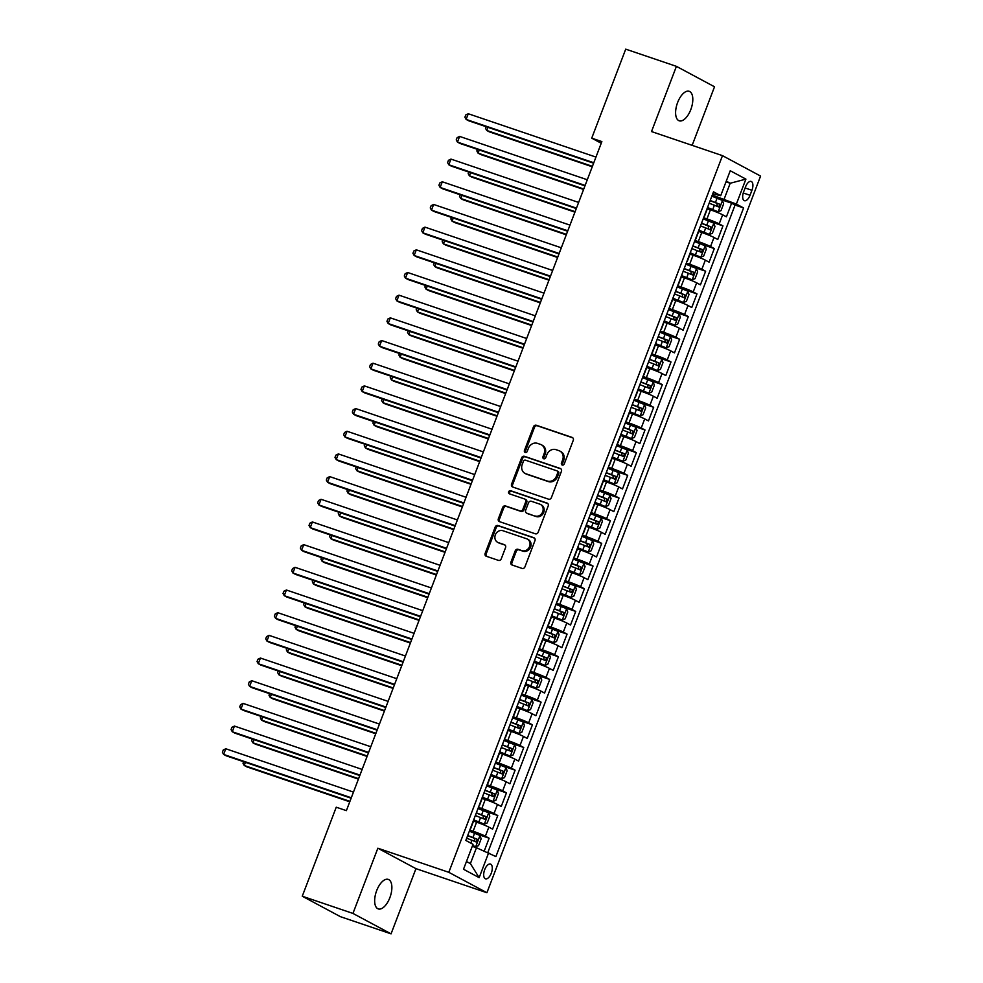 <?xml version="1.0" encoding="UTF-8"?>
<svg xmlns="http://www.w3.org/2000/svg" width="983" height="983" viewBox="0 0 983 983"><rect width="100%" height="100%" fill="white"/><g stroke="black" fill="none" stroke-linecap="round" stroke-linejoin="round"><path stroke-width="1.47" d="M562.251 465.045A1.671 1.462 -61.8 0 0 564.242 463.964L573.273 440.31A2.384 2.101 -61.8 0 0 572.131 437.41L536.313 425.246A2.384 2.101 -61.8 0 0 533.474 426.794L524.443 450.447A1.671 1.462 -61.8 0 0 527.22 451.394L528.387 448.334A7.643 6.709 -61.8 0 1 537.48 443.37L540.466 444.39A7.643 6.709 -61.8 0 1 541.363 444.771A7.643 6.709 -61.8 0 1 544.115 453.679L542.948 456.739A1.671 1.462 -61.8 0 0 545.737 457.685L546.904 454.625A7.643 6.709 -61.8 0 1 555.985 449.661L558.971 450.669A7.643 6.709 -61.8 0 1 559.868 451.062A7.643 6.709 -61.8 0 1 562.62 459.958L561.453 463.018A1.671 1.462 -61.8 0 0 562.251 465.045M389.858 897.688A15.568 7.397 108.7 0 0 388.273 879.404A15.568 7.397 108.7 0 0 376.673 890.623A15.568 7.397 108.7 0 0 378.258 908.906A15.568 7.397 108.7 0 0 389.858 897.688M690.803 109.58A15.568 7.397 108.7 0 0 689.218 91.308A15.568 7.397 108.7 0 0 677.619 102.515A15.568 7.397 108.7 0 0 679.204 120.798A15.568 7.397 108.7 0 0 690.803 109.58M491.279 873.211A7.79 3.699 108.7 0 0 490.48 864.069A7.79 3.699 108.7 0 0 484.68 869.685A7.79 3.699 108.7 0 0 485.479 878.814A7.79 3.699 108.7 0 0 491.279 873.211M510.914 562.104A2.384 2.101 -61.8 0 0 512.057 565.004L522.108 568.42A2.384 2.101 -61.8 0 0 524.947 566.859L534.973 540.601A2.384 2.101 -61.8 0 0 533.843 537.701L498.012 525.536A2.384 2.101 -61.8 0 0 495.174 527.085L485.147 553.355A2.384 2.101 -61.8 0 0 486.278 556.255L498.418 560.371A2.384 2.101 -61.8 0 0 501.269 558.823L505.557 547.58A2.384 2.101 -61.8 0 0 504.414 544.68L498.393 542.641A6.389 5.603 -61.8 0 1 497.656 542.321A6.389 5.603 -61.8 0 1 495.518 534.445A6.389 5.603 -61.8 0 1 502.94 530.734L526.532 538.733A6.389 5.603 -61.8 0 1 527.269 539.053A6.389 5.603 -61.8 0 1 529.395 546.917A6.389 5.603 -61.8 0 1 521.973 550.64L518.053 549.313A2.384 2.101 -61.8 0 0 515.203 550.861L510.914 562.104L511.946 562.657A2.384 2.101 -61.8 0 0 512.376 565.114M377.853 848.218L352.946 913.428L302.26 896.213L340.364 916.648L391.062 933.85L415.956 868.653L486.917 892.736L448.813 872.314L377.853 848.218L415.956 868.653M692.155 145.349L714.518 86.787L676.415 66.353L651.508 131.562L722.48 155.646L448.813 872.314M676.415 66.353L625.729 49.15L591.729 138.161L601.24 143.26M302.26 896.213L336.247 807.203L346.385 810.643L601.866 141.601L591.729 138.161M548.539 499.18A2.384 2.101 -61.8 0 0 551.389 497.631L561.416 471.361A2.384 2.101 -61.8 0 0 560.273 468.461L524.455 456.309A2.384 2.101 -61.8 0 0 521.604 457.857L511.578 484.127A2.384 2.101 -61.8 0 0 512.721 487.027L548.539 499.18M548.195 505.975L538.168 532.245A2.384 2.101 -61.8 0 1 535.33 533.794L499.499 521.641A2.384 2.101 -61.8 0 1 498.356 518.741L502.657 507.498A2.384 2.101 -61.8 0 1 505.495 505.95L520.019 510.877A2.384 2.101 -61.8 0 0 522.858 509.329L525.708 501.871A2.384 2.101 -61.8 0 0 524.566 498.971L509.44 493.835A1.671 1.462 -61.8 0 1 510.632 490.714L547.052 503.075A2.384 2.101 -61.8 0 1 548.195 505.975M484.275 850.909L489.129 838.216L476.644 833.977M469.776 830.094L473.13 831.237A9.732 0.676 20.9 0 1 485.369 836.201L488.834 827.133L492.594 829.148L497.791 815.534L485.307 811.294M478.426 807.424L481.793 808.567A9.732 0.676 20.9 0 1 494.031 813.519L497.496 804.45L501.244 806.465L506.442 792.863L493.957 788.624M487.089 784.741L490.456 785.884A9.732 0.676 20.9 0 1 502.682 790.848L506.147 781.768L509.907 783.783L515.104 770.18L502.62 765.941M495.751 762.058L499.118 763.201A9.732 0.676 20.9 0 1 511.344 768.165L514.809 759.097L518.569 761.112L523.767 747.498L511.283 743.259M504.414 739.376L507.781 740.518A9.732 0.676 20.9 0 1 520.007 745.483L523.472 736.414L527.232 738.43L532.43 724.815L519.946 720.588M513.077 716.705L516.431 717.848A9.732 0.676 20.9 0 1 528.67 722.8L532.135 713.732L535.895 715.747L541.092 702.145L528.608 697.905M521.727 694.023L525.094 695.165A9.732 0.676 20.9 0 1 537.332 700.129L540.797 691.049L544.557 693.064L549.743 679.462L537.259 675.223M530.39 671.34L533.757 672.483A9.732 0.676 20.9 0 1 545.983 677.447L549.448 668.379L553.208 670.394L558.405 656.779L545.921 652.54M539.053 648.669L542.419 649.812A9.732 0.676 20.9 0 1 554.645 654.764L558.111 645.696L561.871 647.711L567.068 634.109L554.584 629.87M547.715 625.987L551.082 627.129A9.732 0.676 20.9 0 1 563.308 632.094L566.773 623.013L570.533 625.028L575.731 611.426L563.247 607.187M556.378 603.304L559.745 604.447A9.732 0.676 20.9 0 1 571.971 609.411L575.436 600.343L579.196 602.358L584.394 588.743L571.909 584.504M565.028 580.621L568.395 581.764A9.732 0.676 20.9 0 1 580.634 586.728L584.099 577.66L587.859 579.675L593.044 566.061L580.56 561.834M573.691 557.951L577.058 559.094A9.732 0.676 20.9 0 1 589.284 564.045L592.749 554.977L596.509 556.992L601.707 543.39L589.222 539.151M582.354 535.268L585.721 536.411A9.732 0.676 20.9 0 1 597.947 541.375L601.412 532.294L605.172 534.31L610.369 520.707L597.885 516.468M591.016 512.585L594.383 513.728A9.732 0.676 20.9 0 1 606.609 518.692L610.074 509.624L613.834 511.639L619.032 498.025L606.548 493.785M599.679 489.915L603.046 491.058A9.732 0.676 20.9 0 1 615.272 496.01L618.737 486.941L622.497 488.956L627.695 475.354L615.211 471.115M608.33 467.232L611.696 468.375A9.732 0.676 20.9 0 1 623.935 473.339L627.4 464.259L631.16 466.274L636.345 452.671L623.861 448.432M616.992 444.549L620.359 445.692A9.732 0.676 20.9 0 1 632.597 450.656L636.05 441.588L639.81 443.603L645.008 429.989L632.524 425.75M625.655 421.867L629.022 423.009A9.732 0.676 20.9 0 1 641.248 427.974L644.713 418.905L648.473 420.921L653.67 407.306L641.186 403.079M634.318 399.196L637.684 400.339A9.732 0.676 20.9 0 1 649.91 405.291L653.376 396.223L657.135 398.238L662.333 384.636L649.849 380.396M642.98 376.514L646.347 377.656A9.732 0.676 20.9 0 1 658.573 382.62L662.038 373.54L665.798 375.555L670.996 361.953L658.512 357.714M651.643 353.831L654.997 354.974A9.732 0.676 20.9 0 1 667.236 359.938L670.701 350.87L674.461 352.885L679.658 339.27L667.162 335.031M660.293 331.16L663.66 332.303A9.732 0.676 20.9 0 1 675.899 337.255L679.351 328.187L683.111 330.202L688.309 316.6L675.825 312.361M668.956 308.478L672.323 309.62A9.732 0.676 20.9 0 1 684.549 314.585L688.014 305.504L691.774 307.519L696.972 293.917L684.487 289.678M677.619 285.795L680.986 286.938A9.732 0.676 20.9 0 1 693.212 291.902L696.677 282.834L700.437 284.849L705.634 271.234L693.15 266.995M686.281 263.112L689.648 264.255A9.732 0.676 20.9 0 1 701.874 269.219L705.339 260.151L709.099 262.166L714.297 248.564L701.813 244.325M694.944 240.442L698.299 241.585A9.732 0.676 20.9 0 1 710.537 246.549L714.002 237.468L717.762 239.483L722.96 225.881L719.2 223.866A9.732 0.676 -159.1 0 0 706.961 218.902L703.595 217.759M710.476 221.642L722.96 225.881M488.834 827.133A9.732 0.676 -159.1 0 0 476.595 822.169L473.523 821.124M497.496 804.45A9.732 0.676 -159.1 0 0 485.258 799.486L482.186 798.442M506.147 781.768A9.732 0.676 -159.1 0 0 493.921 776.816L490.836 775.759M514.809 759.097A9.732 0.676 -159.1 0 0 502.583 754.133L499.499 753.089M523.472 736.414A9.732 0.676 -159.1 0 0 511.246 731.45L508.162 730.406M532.135 713.732A9.732 0.676 -159.1 0 0 519.896 708.768L516.825 707.723M540.797 691.049A9.732 0.676 -159.1 0 0 528.559 686.097L525.487 685.053M549.448 668.379A9.732 0.676 -159.1 0 0 537.222 663.414L534.138 662.37M558.111 645.696A9.732 0.676 -159.1 0 0 545.884 640.732L542.8 639.687M566.773 623.013A9.732 0.676 -159.1 0 0 554.547 618.061L551.463 617.005M575.436 600.343A9.732 0.676 -159.1 0 0 563.198 595.379L560.126 594.334M584.099 577.66A9.732 0.676 -159.1 0 0 571.86 572.696L568.788 571.651M592.749 554.977A9.732 0.676 -159.1 0 0 580.523 550.013L577.451 548.969M601.412 532.294A9.732 0.676 -159.1 0 0 589.186 527.343L586.101 526.298M610.074 509.624A9.732 0.676 -159.1 0 0 597.848 504.66L594.764 503.615M618.737 486.941A9.732 0.676 -159.1 0 0 606.499 481.977L603.427 480.933M627.4 464.259A9.732 0.676 -159.1 0 0 615.161 459.307L612.09 458.262M636.05 441.588A9.732 0.676 -159.1 0 0 623.824 436.624L620.752 435.58M644.713 418.905A9.732 0.676 -159.1 0 0 632.487 413.941L629.403 412.897M653.376 396.223A9.732 0.676 -159.1 0 0 641.149 391.259L638.065 390.214M662.038 373.54A9.732 0.676 -159.1 0 0 649.812 368.588L646.728 367.544M670.701 350.87A9.732 0.676 -159.1 0 0 658.463 345.905L655.391 344.861M679.351 328.187A9.732 0.676 -159.1 0 0 667.125 323.223L664.053 322.178M688.014 305.504A9.732 0.676 -159.1 0 0 675.788 300.552L672.704 299.508M696.677 282.834A9.732 0.676 -159.1 0 0 684.451 277.87L681.366 276.825M705.339 260.151A9.732 0.676 -159.1 0 0 693.113 255.187L690.029 254.142M714.002 237.468A9.732 0.676 -159.1 0 0 701.764 232.504L698.692 231.46M745.544 186.868L743.64 191.857A7.545 3.588 108.7 0 0 744.414 200.704A7.545 3.588 108.7 0 0 750.029 195.273L751.934 190.284A7.545 3.588 108.7 0 0 751.172 181.437A7.545 3.588 108.7 0 0 745.544 186.868M486.917 892.736L760.584 176.08L722.48 155.646M466.458 861.501L470.39 863.615L476.46 847.739L495.899 856.562L743.578 207.941L736.365 204.071L712.257 195.076M488.686 852.703L479.163 877.647L463.509 869.255L473.032 844.311L465.819 840.44L713.511 191.82L720.711 195.678L730.246 170.735L745.9 179.127L736.365 204.071M487.875 852.372L735.063 205.054L731.61 203.198L726.412 216.813L722.665 214.798A9.732 0.676 -159.1 0 0 710.426 209.834L707.355 208.789M704.528 216.186L707.981 207.118A9.732 0.676 -159.1 0 0 707.76 206.86M710.537 246.549L714.297 248.564M701.874 269.219L705.634 271.234M693.212 291.902L696.972 293.917M684.549 314.585L688.309 316.6M675.899 337.255L679.658 339.27M667.236 359.938L670.996 361.953M658.573 382.62L662.333 384.636M649.91 405.291L653.67 407.306M641.248 427.974L645.008 429.989M632.597 450.656L636.345 452.671M623.935 473.339L627.695 475.354M615.272 496.01L619.032 498.025M606.609 518.692L610.369 520.707M597.947 541.375L601.707 543.39M589.284 564.045L593.044 566.061M580.634 586.728L584.394 588.743M571.971 609.411L575.731 611.426M563.308 632.094L567.068 634.109M554.645 654.764L558.405 656.779M545.983 677.447L549.743 679.462M537.332 700.129L541.092 702.145M528.67 722.8L532.43 724.815M520.007 745.483L523.767 747.498M511.344 768.165L515.104 770.18M502.682 790.848L506.442 792.863M494.031 813.519L497.791 815.534M485.369 836.201L489.129 838.216M476.46 847.739L472.258 846.314M724.139 199.119L730.197 183.243L726.277 181.13M726.007 181.818L730.197 183.243L745.9 179.127M712.749 193.786L720.711 195.678M352.946 913.428L391.062 933.85M719.126 198.959L731.61 203.198M735.063 205.054L743.578 207.941M695.645 238.611A9.732 0.676 20.9 0 1 695.866 238.869L699.331 229.801A9.732 0.676 -159.1 0 0 699.097 229.531M686.982 261.281A9.732 0.676 20.9 0 1 687.203 261.552L690.668 252.484A9.732 0.676 -159.1 0 0 690.447 252.213M678.319 283.964A9.732 0.676 20.9 0 1 678.54 284.234L682.005 275.154A9.732 0.676 -159.1 0 0 681.784 274.896M669.656 306.647A9.732 0.676 20.9 0 1 669.878 306.905L673.343 297.837A9.732 0.676 -159.1 0 0 673.122 297.566M660.994 329.317A9.732 0.676 20.9 0 1 661.215 329.588L664.68 320.519A9.732 0.676 -159.1 0 0 664.459 320.249M652.331 352A9.732 0.676 20.9 0 1 652.565 352.27L656.03 343.19A9.732 0.676 -159.1 0 0 655.796 342.932M643.681 374.683A9.732 0.676 20.9 0 1 643.902 374.941L647.367 365.873A9.732 0.676 -159.1 0 0 647.146 365.615M635.018 397.365A9.732 0.676 20.9 0 1 635.239 397.624L638.704 388.555A9.732 0.676 -159.1 0 0 638.483 388.285M626.355 420.036A9.732 0.676 20.9 0 1 626.576 420.306L630.042 411.238A9.732 0.676 -159.1 0 0 629.82 410.968M617.693 442.719A9.732 0.676 20.9 0 1 617.914 442.989L621.379 433.908A9.732 0.676 -159.1 0 0 621.158 433.65M609.03 465.401A9.732 0.676 20.9 0 1 609.263 465.659L612.728 456.591A9.732 0.676 -159.1 0 0 612.495 456.321M600.38 488.072A9.732 0.676 20.9 0 1 600.601 488.342L604.066 479.274A9.732 0.676 -159.1 0 0 603.845 479.004M591.717 510.755A9.732 0.676 20.9 0 1 591.938 511.025L595.403 501.944A9.732 0.676 -159.1 0 0 595.182 501.686M583.054 533.437A9.732 0.676 20.9 0 1 583.275 533.695L586.74 524.627A9.732 0.676 -159.1 0 0 586.519 524.369M574.391 556.12A9.732 0.676 20.9 0 1 574.613 556.378L578.078 547.31A9.732 0.676 -159.1 0 0 577.857 547.039M565.729 578.79A9.732 0.676 20.9 0 1 565.962 579.061L569.427 569.98A9.732 0.676 -159.1 0 0 569.194 569.722M557.078 601.473A9.732 0.676 20.9 0 1 557.3 601.731L560.765 592.663A9.732 0.676 -159.1 0 0 560.543 592.405M548.416 624.156A9.732 0.676 20.9 0 1 548.637 624.414L552.102 615.346A9.732 0.676 -159.1 0 0 551.881 615.075M539.753 646.826A9.732 0.676 20.9 0 1 539.974 647.097L543.439 638.028A9.732 0.676 -159.1 0 0 543.218 637.758M531.09 669.509A9.732 0.676 20.9 0 1 531.312 669.779L534.777 660.699A9.732 0.676 -159.1 0 0 534.555 660.441M522.428 692.192A9.732 0.676 20.9 0 1 522.661 692.45L526.114 683.382A9.732 0.676 -159.1 0 0 525.893 683.124M513.777 714.874A9.732 0.676 20.9 0 1 513.998 715.133L517.463 706.064A9.732 0.676 -159.1 0 0 517.23 705.794M505.115 737.545A9.732 0.676 20.9 0 1 505.336 737.815L508.801 728.735A9.732 0.676 -159.1 0 0 508.58 728.477M496.452 760.228A9.732 0.676 20.9 0 1 496.673 760.486L500.138 751.417A9.732 0.676 -159.1 0 0 499.917 751.159M487.789 782.91A9.732 0.676 20.9 0 1 488.01 783.168L491.475 774.1A9.732 0.676 -159.1 0 0 491.254 773.83M479.126 805.581A9.732 0.676 20.9 0 1 479.348 805.851L482.813 796.783A9.732 0.676 -159.1 0 0 482.592 796.513M470.476 828.264A9.732 0.676 20.9 0 1 470.697 828.534L474.162 819.453A9.732 0.676 -159.1 0 0 473.929 819.195M479.163 877.647L470.39 863.615M562.632 465.119A1.671 1.462 -61.8 0 1 562.485 463.571L563.652 460.511A7.643 6.709 -61.8 0 0 560.9 451.615L559.868 451.062M541.363 444.771L542.383 445.324A7.643 6.709 -61.8 0 1 545.147 454.22L543.98 457.292A1.671 1.462 -61.8 0 0 544.127 458.84M572.843 437.853L537.345 425.799A2.384 2.101 -61.8 0 0 534.494 427.347L525.463 451A1.671 1.462 -61.8 0 0 525.622 452.549M560.986 468.903L525.475 456.849A2.384 2.101 -61.8 0 0 522.637 458.41L512.61 484.668A2.384 2.101 -61.8 0 0 513.04 487.126M557.693 472.872A1.671 1.462 -61.8 0 0 556.894 470.832L525.45 460.167A1.671 1.462 -61.8 0 0 523.46 461.248L522.231 464.48A7.643 6.709 -61.8 0 0 524.983 473.376A7.643 6.709 -61.8 0 0 525.88 473.757L547.371 481.056A7.643 6.709 -61.8 0 0 556.464 476.091L557.693 472.872L558.725 473.425A1.671 1.462 -61.8 0 0 557.926 471.385M524.983 473.376L526.016 473.929A7.643 6.709 -61.8 0 0 526.913 474.31L525.88 473.757M558.725 473.425L557.496 476.644A7.643 6.709 -61.8 0 1 548.403 481.609L526.913 474.31M525.598 499.524A2.384 2.101 -61.8 0 1 526.741 502.424L523.89 509.882A2.384 2.101 -61.8 0 1 521.051 511.43L506.528 506.503A2.384 2.101 -61.8 0 0 503.689 508.051L499.389 519.294A2.384 2.101 -61.8 0 0 499.819 521.752M547.764 503.529L511.664 491.267A1.671 1.462 -61.8 0 0 509.894 493.982M535.096 515.989A6.389 5.603 -61.8 0 0 542.518 512.278A6.389 5.603 -61.8 0 0 540.392 504.402A6.389 5.603 -61.8 0 0 539.642 504.082L531.336 501.269A2.384 2.101 -61.8 0 0 528.498 502.817L525.647 510.275A2.384 2.101 -61.8 0 0 526.79 513.175L536.128 516.542A6.389 5.603 -61.8 0 0 543.55 512.819A6.389 5.603 -61.8 0 0 541.424 504.955L540.392 504.402M527.281 513.445A2.384 2.101 -61.8 0 0 527.822 513.728L526.79 513.175M536.128 516.542L527.822 513.728M527.269 539.053L528.301 539.606A6.389 5.603 -61.8 0 1 530.427 547.47A6.389 5.603 -61.8 0 1 523.005 551.193L519.073 549.866A2.384 2.101 -61.8 0 0 516.235 551.414L511.946 562.657M497.656 542.321L498.676 542.862A6.389 5.603 -61.8 0 0 499.425 543.194L498.393 542.641M505.127 545.123L499.425 543.194M534.555 538.143L499.045 526.089A2.384 2.101 -61.8 0 0 496.206 527.638L486.167 553.908A2.384 2.101 -61.8 0 0 486.597 556.366M707.723 207.818L718.106 211.787L721.03 210.62L723.635 203.813L722.444 200.446L711.839 196.17M718.106 211.787L707.797 207.622M487.912 127.311L486.72 130.456L489.288 131.833L592.258 166.778M709.161 203.198L718.733 206.971L719.777 204.255L710.193 200.483M710.119 200.679L716.853 203.26L717.209 205.594M486.106 126.696L485.504 128.269L486.72 130.456L592.43 166.336M593.793 162.748L466.114 119.41L468.277 113.745L595.956 157.083M593.621 163.203L468.694 120.786L466.114 119.41L464.898 117.235L465.77 114.962L468.277 113.745M699.06 230.501L709.443 234.458L712.38 233.303L714.973 226.495L713.781 223.129L703.189 218.853M709.443 234.458L699.134 230.292M479.249 149.994L478.057 153.127L480.626 154.515L583.595 189.461M700.498 225.881L710.07 229.653L711.114 226.938L701.543 223.153M701.457 223.362L708.19 225.943L708.546 228.265M477.443 149.379L476.841 150.952L478.057 153.127L583.767 189.019M690.398 253.184L700.793 257.141L703.717 255.973L706.31 249.178L705.118 245.799L694.526 241.523M700.793 257.141L690.471 252.975M470.587 172.676L469.395 175.81L471.963 177.186L574.932 212.144M691.835 248.564L701.407 252.336L702.452 249.608L692.88 245.836M692.794 246.045L699.527 248.625L699.896 250.948M468.78 172.062L468.178 173.635L469.395 175.81L575.104 211.689M681.735 275.854L692.13 279.823L695.055 278.656L697.647 271.849L696.455 268.482L685.864 264.206M692.13 279.823L681.821 275.658M461.936 195.359L460.732 198.492L463.312 199.868L566.269 234.826M683.173 271.234L692.757 275.019L693.789 272.291L684.217 268.519M684.143 268.715L690.877 271.308L691.233 273.63M460.118 194.732L459.516 196.305L460.732 198.492L566.441 234.372M673.072 298.537L683.468 302.506L686.392 301.339L688.997 294.531L687.793 291.165L677.201 286.889M683.468 302.506L673.158 298.328M453.274 218.029L452.069 221.175L454.65 222.551L557.619 257.497M674.522 293.917L684.094 297.689L685.126 294.974L675.554 291.189M675.481 291.398L682.214 293.978L682.571 296.313M451.455 217.415L450.865 218.988L452.069 221.175L557.791 257.054M585.131 185.431L457.451 142.093L459.614 136.416L587.306 179.766M584.959 185.873L460.032 143.469L457.451 142.093L456.235 139.905L457.107 137.645L459.614 136.416M576.48 208.113L448.789 164.763L450.964 159.099L578.643 202.437M576.308 208.556L451.369 166.152L448.789 164.763L447.584 162.588L448.445 160.315L450.964 159.099M567.818 230.784L440.138 187.446L442.301 181.781L569.98 225.119M567.646 231.238L442.706 188.834L440.138 187.446L438.922 185.271L439.782 182.998L442.301 181.781M559.155 253.467L431.476 210.129L433.638 204.452L561.318 247.802M558.983 253.921L434.044 211.505L431.476 210.129L430.259 207.941L431.132 205.68L433.638 204.452M664.422 321.22L674.805 325.176L677.729 324.021L680.334 317.214L679.142 313.835L668.538 309.559M674.805 325.176L664.496 321.011M444.611 240.712L443.407 243.845L445.987 245.234L548.956 280.18M665.86 316.6L675.432 320.372L676.464 317.656L666.892 313.872M666.818 314.081L673.552 316.661L673.908 318.984M442.805 240.098L442.203 241.671L443.407 243.845L549.128 279.737M550.492 276.149L422.813 232.811L424.975 227.134L552.655 270.472M550.32 276.592L425.393 234.187L422.813 232.811L421.596 230.624L422.469 228.363L424.975 227.134M655.759 343.89L666.142 347.859L669.079 346.692L671.672 339.897L670.48 336.518L659.888 332.242M666.142 347.859L655.833 343.694M435.948 263.395L434.756 266.528L437.324 267.904L540.294 302.862M657.197 339.27L666.769 343.055L667.813 340.327L658.241 336.555M658.155 336.764L664.889 339.344L665.245 341.666M434.142 262.78L433.54 264.341L434.756 266.528L540.466 302.408M541.83 298.82L414.15 255.482L416.313 249.817L544.004 293.155M541.658 299.274L416.731 256.87L414.15 255.482L412.934 253.307L413.806 251.034L416.313 249.817M647.097 366.573L657.492 370.542L660.416 369.375L663.009 362.567L661.817 359.2L651.225 354.924M657.492 370.542L647.17 366.376M427.286 286.065L426.094 289.211L428.662 290.587L531.631 325.533M648.534 361.953L658.106 365.725L659.151 363.01L649.579 359.237M649.493 359.434L656.226 362.014L656.595 364.349M425.479 285.451L424.877 287.024L426.094 289.211L531.803 325.09M533.167 321.502L405.488 278.164L407.662 272.5L535.342 315.838M533.007 321.957L408.068 279.541L405.488 278.164L404.283 275.99L405.143 273.716L407.662 272.5M638.434 389.256L648.829 393.212L651.754 392.057L654.346 385.25L653.154 381.883L642.563 377.607M648.829 393.212L638.52 389.047M418.635 308.748L417.431 311.881L420.011 313.27L522.968 348.215M639.872 384.636L649.444 388.408L650.488 385.692L640.916 381.908M640.842 382.117L647.576 384.697L647.932 387.019M416.817 308.134L416.214 309.706L417.431 311.881L523.14 347.773M524.517 344.185L396.837 300.847L399 295.17L526.679 338.508M524.344 344.628L399.405 302.223L396.837 300.847L395.621 298.66L396.481 296.399L399 295.17M629.771 411.938L640.166 415.895L643.091 414.728L645.696 407.933L644.492 404.554L633.9 400.278M640.166 415.895L629.857 411.73M409.972 331.431L408.768 334.564L411.349 335.94L514.318 370.898M631.221 407.306L640.793 411.091L641.825 408.363L632.253 404.591M632.18 404.799L638.913 407.38L639.269 409.702M408.154 330.816L407.552 332.389L408.768 334.564L514.478 370.444M515.854 366.868L388.174 323.518L390.337 317.853L518.016 361.191M515.682 367.31L390.743 324.906L388.174 323.518L386.958 321.343L387.818 319.07L390.337 317.853M621.121 434.609L631.504 438.578L634.428 437.41L637.033 430.603L635.841 427.236L625.237 422.96M631.504 438.578L621.195 434.412M401.31 354.113L400.106 357.247L402.686 358.623L505.655 393.581M622.558 429.989L632.13 433.773L633.163 431.046L623.591 427.273M623.517 427.47L630.25 430.05L630.607 432.385M399.491 353.487L398.901 355.06L400.106 357.247L505.827 393.126M507.191 389.538L379.512 346.2L381.674 340.536L509.354 383.874M507.019 389.993L382.092 347.589L379.512 346.2L378.295 344.025L379.168 341.752L381.674 340.536M612.458 457.292L622.841 461.26L625.778 460.093L628.37 453.286L627.179 449.919L616.574 445.643M622.841 461.26L612.532 457.083M392.647 376.784L391.455 379.929L394.023 381.306L496.993 416.251M613.896 452.671L623.468 456.444L624.512 453.728L614.94 449.944M614.854 450.153L621.588 452.733L621.944 455.055M390.841 376.17L390.239 377.742L391.455 379.929L497.165 415.809M498.528 412.221L370.849 368.883L373.012 363.206L500.691 406.557M498.356 412.676L373.429 370.259L370.849 368.883L369.633 366.696L370.505 364.435L373.012 363.206M603.795 479.974L614.191 483.931L617.115 482.776L619.708 475.969L618.516 472.59L607.924 468.313M614.191 483.931L603.869 479.765M383.984 399.467L382.792 402.6L385.361 403.988L488.33 438.934M605.233 475.354L614.805 479.126L615.85 476.411L606.278 472.626M606.192 472.835L612.925 475.416L613.294 477.738M382.178 398.852L381.576 400.425L382.792 402.6L488.502 438.479M489.866 434.904L362.186 391.566L364.361 385.889L492.041 429.227M489.706 435.346L364.767 392.942L362.186 391.566L360.982 389.379L361.842 387.105L364.361 385.889M595.133 502.645L605.528 506.614L608.452 505.446L611.045 498.651L609.853 495.272L599.261 490.996M605.528 506.614L595.207 502.448M375.334 422.149L374.13 425.283L376.71 426.659L479.667 461.617M596.57 498.025L606.142 501.809L607.187 499.081L597.615 495.309M597.541 495.518L604.275 498.098L604.631 500.421M373.515 421.535L372.913 423.095L374.13 425.283L479.839 461.162M481.215 457.574L353.536 414.236L355.699 408.572L483.378 451.91M481.043 458.029L356.104 415.625L353.536 414.236L352.319 412.061L353.18 409.788L355.699 408.572M586.47 525.327L596.865 529.296L599.79 528.129L602.395 521.322L601.191 517.955L590.599 513.679M596.865 529.296L586.556 525.119M366.671 444.82L365.467 447.965L368.047 449.342L471.017 484.287M587.92 520.707L597.492 524.48L598.524 521.764L588.952 517.992M588.878 518.188L595.612 520.769L595.968 523.103M364.853 444.205L364.251 445.778L365.467 447.965L471.176 483.845M472.553 480.257L344.873 436.919L347.036 431.254L474.715 474.592M472.381 480.712L347.441 438.295L344.873 436.919L343.657 434.732L344.517 432.471L347.036 431.254M577.82 548.01L588.203 551.967L591.127 550.812L593.732 544.004L592.54 540.638L581.936 536.362M588.203 551.967L577.893 547.801M358.009 467.503L356.804 470.636L359.385 472.024L462.354 506.97M579.257 543.39L588.829 547.162L589.861 544.447L580.289 540.662M580.216 540.871L586.949 543.452L587.306 545.774M356.19 466.888L355.6 468.461L356.804 470.636L462.526 506.528M463.89 502.94L336.211 459.602L338.373 453.925L466.053 497.263M463.718 503.382L338.779 460.978L336.211 459.602L334.994 457.414L335.867 455.154L338.373 453.925M569.157 570.693L579.54 574.65L582.477 573.482L585.069 566.687L583.877 563.308L573.273 559.032M579.54 574.65L569.231 570.484M349.346 490.185L348.154 493.319L350.722 494.695L453.691 529.653M570.595 566.061L580.167 569.845L581.211 567.117L571.639 563.345M571.553 563.554L578.287 566.134L578.643 568.457M347.54 489.571L346.938 491.144L348.154 493.319L453.863 529.198M455.227 525.622L327.548 482.272L329.71 476.608L457.39 519.946M455.055 526.065L330.128 483.661L327.548 482.272L326.331 480.097L327.204 477.824L329.71 476.608M560.494 593.363L570.877 597.332L573.814 596.165L576.407 589.358L575.215 585.991L564.623 581.715M570.877 597.332L560.568 593.167M340.683 512.856L339.491 516.001L342.059 517.377L445.029 552.335M561.932 588.743L571.504 592.528L572.548 589.8L562.976 586.028M562.89 586.224L569.624 588.805L569.98 591.139M338.877 512.241L338.275 513.814L339.491 516.001L445.201 551.881M446.565 548.293L318.885 504.955L321.06 499.29L448.739 542.628M446.393 548.747L321.466 506.331L318.885 504.955L317.681 502.78L318.541 500.507L321.06 499.29M551.832 616.046L562.227 620.015L565.151 618.848L567.744 612.04L566.552 608.674L555.96 604.398M562.227 620.015L551.905 615.837M332.021 535.538L330.829 538.672L333.409 540.06L436.366 575.006M553.269 611.426L562.841 615.198L563.886 612.483L554.314 608.698M554.24 608.907L560.974 611.487L561.33 613.81M330.214 534.924L329.612 536.497L330.829 538.672L436.538 574.563M437.914 570.976L310.235 527.638L312.397 521.961L440.077 565.311M437.742 571.418L312.803 529.014L310.235 527.638L309.018 525.45L309.878 523.189L312.397 521.961M543.169 638.729L553.564 642.685L556.489 641.53L559.094 634.723L557.889 631.344L547.298 627.068M553.564 642.685L543.255 638.52M323.37 558.221L322.166 561.354L324.746 562.743L427.703 597.689M544.619 634.109L554.191 637.881L555.223 635.153L545.651 631.381M545.577 631.59L552.311 634.17L552.667 636.492M321.552 557.607L320.95 559.18L322.166 561.354L427.875 597.234M429.252 593.658L301.572 550.32L303.735 544.643L431.414 587.981M429.079 594.101L304.14 551.696L301.572 550.32L300.356 548.133L301.216 545.86L303.735 544.643M534.506 661.399L544.901 665.368L547.826 664.201L550.431 657.406L549.227 654.027L538.635 649.751M544.901 665.368L534.592 661.203M314.707 580.904L313.503 584.037L316.084 585.413L419.053 620.371M535.956 656.779L545.528 660.564L546.56 657.836L536.988 654.064M536.915 654.273L543.648 656.853L544.004 659.175M312.889 580.289L312.299 581.85L313.503 584.037L419.225 619.917M420.589 616.329L292.909 572.991L295.072 567.326L422.751 610.664M420.417 616.783L295.478 574.379L292.909 572.991L291.693 570.816L292.565 568.543L295.072 567.326M525.856 684.082L536.239 688.051L539.163 686.884L541.768 680.076L540.576 676.709L529.972 672.433M536.239 688.051L525.93 683.873M306.045 603.574L304.853 606.72L307.421 608.096L410.39 643.042M527.293 679.462L536.865 683.234L537.91 680.519L528.326 676.746M528.252 676.943L534.985 679.523L535.342 681.858M304.238 602.96L303.636 604.533L304.853 606.72L410.562 642.599M411.926 639.011L284.247 595.673L286.409 590.009L414.089 633.347M411.754 639.466L286.827 597.05L284.247 595.673L283.03 593.486L283.903 591.225L286.409 590.009M517.193 706.765L527.576 710.721L530.513 709.566L533.105 702.759L531.914 699.392L521.322 695.116M527.576 710.721L517.267 706.556M297.382 626.257L296.19 629.39L298.758 630.779L401.728 665.724M518.631 702.145L528.203 705.917L529.247 703.201L519.675 699.417M519.589 699.626L526.323 702.206L526.679 704.528M295.576 625.643L294.974 627.215L296.19 629.39L401.9 665.282M403.263 661.694L275.584 618.356L277.747 612.679L405.438 656.017M403.091 662.137L278.164 619.732L275.584 618.356L274.368 616.169L275.24 613.908L277.747 612.679M508.53 729.447L518.926 733.404L521.85 732.237L524.443 725.442L523.251 722.063L512.659 717.787M518.926 733.404L508.604 729.239M288.719 648.94L287.527 652.073L290.108 653.449L393.065 688.407M509.968 724.815L519.54 728.6L520.585 725.872L511.013 722.1M510.927 722.308L517.672 724.889L518.029 727.211M286.913 648.325L286.311 649.886L287.527 652.073L393.237 687.953M394.613 684.377L266.921 641.027L269.096 635.362L396.776 678.7M394.441 684.819L269.502 642.415L266.921 641.027L265.717 638.852L266.577 636.579L269.096 635.362M499.868 752.118L510.263 756.087L513.187 754.919L515.78 748.112L514.588 744.745L503.996 740.469M510.263 756.087L499.954 751.921M280.069 671.61L278.865 674.756L281.445 676.132L384.402 711.078M501.305 747.498L510.89 751.282L511.922 748.555L502.35 744.782M502.276 744.979L509.01 747.559L509.366 749.894M278.25 670.996L277.648 672.569L278.865 674.756L384.574 710.635M385.95 707.047L258.271 663.709L260.434 658.045L388.113 701.383M385.778 707.502L260.839 665.086L258.271 663.709L257.054 661.534L257.915 659.261L260.434 658.045M491.205 774.801L501.6 778.769L504.525 777.602L507.13 770.795L505.926 767.428L495.334 763.152M501.6 778.769L491.291 774.592M271.406 694.293L270.202 697.426L272.783 698.815L375.752 733.76M492.655 770.18L502.227 773.953L503.259 771.237L493.687 767.453M493.613 767.662L500.347 770.242L500.703 772.564M269.588 693.679L268.998 695.251L270.202 697.426L375.924 733.318M377.288 729.73L249.608 686.392L251.771 680.715L379.45 724.066M377.116 730.172L252.176 687.768L249.608 686.392L248.392 684.205L249.264 681.944L251.771 680.715M482.555 797.483L492.938 801.44L495.862 800.285L498.467 793.478L497.275 790.099L486.671 785.822M492.938 801.44L482.628 797.274M262.744 716.976L261.552 720.109L264.12 721.485L367.089 756.443M483.992 792.863L493.564 796.635L494.609 793.908L485.024 790.135M484.951 790.344L491.684 792.925L492.041 795.247M260.937 716.361L260.335 717.934L261.552 720.109L367.261 755.988M368.625 752.413L240.946 709.075L243.108 703.398L370.788 746.736M368.453 752.855L243.526 710.451L240.946 709.075L239.729 706.888L240.602 704.614L243.108 703.398M473.892 820.154L484.275 824.123L487.212 822.955L489.804 816.16L488.612 812.781L478.021 808.505M484.275 824.123L473.966 819.957M254.081 739.658L252.889 742.792L255.457 744.168L358.426 779.126M475.33 815.534L484.902 819.318L485.946 816.59L476.374 812.818M476.288 813.015L483.022 815.607L483.378 817.93M252.275 739.044L251.673 740.604L252.889 742.792L358.598 778.671M359.962 775.083L232.283 731.745L234.446 726.081L362.137 769.419M359.79 775.538L234.863 733.134L232.283 731.745L231.066 729.57L231.939 727.297L234.446 726.081M472.504 845.675L475.625 846.805L478.549 845.638L481.142 838.831L479.95 835.464L469.358 831.188M475.625 846.805L472.602 845.441M245.418 762.329L244.226 765.474L246.794 766.851L349.764 801.796M466.667 838.216L476.239 841.989L477.283 839.273L467.711 835.501M467.625 835.697L474.359 838.278L474.728 840.612M243.612 761.714L243.01 763.287L244.226 765.474L349.936 801.354M351.312 797.766L223.62 754.428L225.795 748.763L353.475 792.101M351.14 798.221L226.201 755.804L223.62 754.428L222.416 752.241L223.276 749.98L225.795 748.763M473.13 831.237L476.595 822.169M481.793 808.567L485.258 799.486M490.456 785.884L493.921 776.816M499.118 763.201L502.583 754.133M507.781 740.518L511.246 731.45M516.431 717.848L519.896 708.768M525.094 695.165L528.559 686.097M533.757 672.483L537.222 663.414M542.419 649.812L545.884 640.732M551.082 627.129L554.547 618.061M559.745 604.447L563.198 595.379M568.395 581.764L571.86 572.696M577.058 559.094L580.523 550.013M585.721 536.411L589.186 527.343M594.383 513.728L597.848 504.66M603.046 491.058L606.499 481.977M611.696 468.375L615.161 459.307M620.359 445.692L623.824 436.624M629.022 423.009L632.487 413.941M637.684 400.339L641.149 391.259M646.347 377.656L649.812 368.588M654.997 354.974L658.463 345.905M663.66 332.303L667.125 323.223M672.323 309.62L675.788 300.552M680.986 286.938L684.451 277.87M689.648 264.255L693.113 255.187M698.299 241.585L701.764 232.504M706.961 218.902L710.426 209.834M719.2 223.866L722.665 214.798M745.126 187.974L751.934 190.284M743.259 192.975L750.029 195.273M563.652 460.511L562.62 459.958M543.98 457.292L542.948 456.739M545.147 454.22L544.115 453.679M525.463 451L524.443 450.447M534.494 427.347L533.474 426.794M537.345 425.799L536.313 425.246M562.485 463.571L561.453 463.018M512.61 484.668L511.578 484.127M522.637 458.41L521.604 457.857M525.475 456.849L524.455 456.309M548.403 481.609L547.371 481.056M557.496 476.644L556.464 476.091M499.389 519.294L498.356 518.741M503.689 508.051L502.657 507.498M506.528 506.503L505.495 505.95M521.051 511.43L520.019 510.877M523.89 509.882L522.858 509.329M526.741 502.424L525.708 501.871M511.664 491.267L510.632 490.714M516.235 551.414L515.203 550.861M519.073 549.866L518.053 549.313M523.005 551.193L521.973 550.64M486.167 553.908L485.147 553.355M496.206 527.638L495.174 527.085M499.045 526.089L498.012 525.536M718.18 211.75L722.468 200.532M715.452 202.473L717.099 198.161M712.761 209.502L714.408 205.189M716.853 203.26L719.777 204.255M709.517 234.433L713.805 223.202M706.789 225.144L708.436 220.843M704.098 232.185L705.745 227.872M708.19 225.943L711.114 226.938M700.867 257.116L705.155 245.885M698.127 247.827L699.773 243.514M695.448 254.855L697.082 250.554M699.527 248.625L702.452 249.608M692.204 279.799L696.492 268.568M689.464 270.509L691.11 266.196M686.785 277.538L688.432 273.225M690.877 271.308L693.789 272.291M683.541 302.469L687.83 291.251M680.801 293.192L682.448 288.879M678.123 300.22L679.769 295.908M682.214 293.978L685.126 294.974M674.879 325.152L679.167 313.921M672.151 315.862L673.797 311.562M669.46 322.891L671.106 318.59M673.552 316.661L676.464 317.656M666.216 347.835L670.504 336.604M663.488 338.545L665.135 334.232M660.797 345.574L662.444 341.261M664.889 339.344L667.813 340.327M657.566 370.505L661.842 359.286M654.825 361.228L656.472 356.915M652.134 368.256L653.781 363.943M656.226 362.014L659.151 363.01M648.903 393.188L653.191 381.957M646.163 383.898L647.809 379.598M643.484 390.939L645.131 386.626M647.576 384.697L650.488 385.692M640.24 415.87L644.529 404.64M637.5 406.581L639.147 402.268M634.821 413.61L636.468 409.309M638.913 407.38L641.825 408.363M631.577 438.553L635.866 427.322M628.85 429.264L630.484 424.951M626.159 436.292L627.805 431.979M630.25 430.05L633.163 431.046M622.915 461.224L627.203 450.005M620.187 451.947L621.834 447.634M617.496 458.975L619.143 454.662M621.588 452.733L624.512 453.728M614.264 483.906L618.54 472.676M611.524 474.617L613.171 470.316M608.833 481.645L610.48 477.345M612.925 475.416L615.85 476.411M605.602 506.589L609.89 495.358M602.862 497.3L604.508 492.987M600.183 504.328L601.829 500.015M604.275 498.098L607.187 499.081M596.939 529.259L601.227 518.041M594.199 519.982L595.845 515.67M591.52 527.011L593.167 522.698M595.612 520.769L598.524 521.764M588.276 551.942L592.565 540.711M585.549 542.653L587.183 538.352M582.858 549.694L584.504 545.381M586.949 543.452L589.861 544.447M579.614 574.625L583.902 563.394M576.886 565.336L578.532 561.023M574.195 572.364L575.841 568.063M578.287 566.134L581.211 567.117M570.963 597.295L575.239 586.077M568.223 588.018L569.87 583.705M565.532 595.047L567.179 590.734M569.624 588.805L572.548 589.8M562.301 619.978L566.589 608.76M559.56 610.689L561.207 606.388M556.882 617.729L558.528 613.417M560.974 611.487L563.886 612.483M553.638 642.661L557.926 631.43M550.898 633.371L552.544 629.071M548.219 640.4L549.866 636.099M552.311 634.17L555.223 635.153M544.975 665.344L549.264 654.113M542.235 656.054L543.882 651.741M539.556 663.083L541.203 658.77M543.648 656.853L546.56 657.836M536.313 688.014L540.601 676.795M533.585 678.737L535.231 674.424M530.894 685.765L532.54 681.452M534.985 679.523L537.91 680.519M527.65 710.697L531.938 699.466M524.922 701.407L526.569 697.107M522.231 708.448L523.878 704.135M526.323 702.206L529.247 703.201M518.999 733.379L523.288 722.149M516.259 724.09L517.906 719.777M513.581 731.119L515.215 726.818M517.672 724.889L520.585 725.872M510.337 756.05L514.625 744.831M507.597 746.773L509.243 742.46M504.918 753.801L506.564 749.488M509.01 747.559L511.922 748.555M501.674 778.733L505.962 767.514M498.934 769.443L500.58 765.143M496.255 776.484L497.902 772.171M500.347 770.242L503.259 771.237M493.011 801.415L497.3 790.185M490.284 792.126L491.93 787.813M487.593 799.154L489.239 794.854M491.684 792.925L494.609 793.908M484.349 824.098L488.637 812.867M481.621 814.809L483.267 810.496M478.93 821.837L480.576 817.524M483.022 815.607L485.946 816.59M475.698 846.768L479.987 835.55M472.958 837.491L474.605 833.179M470.808 843.119L471.914 840.207M474.359 838.278L477.283 839.273M558.123 471.471L557.091 470.918M525.88 499.634L524.848 499.094M527.539 513.605L526.507 513.052"/></g></svg>
